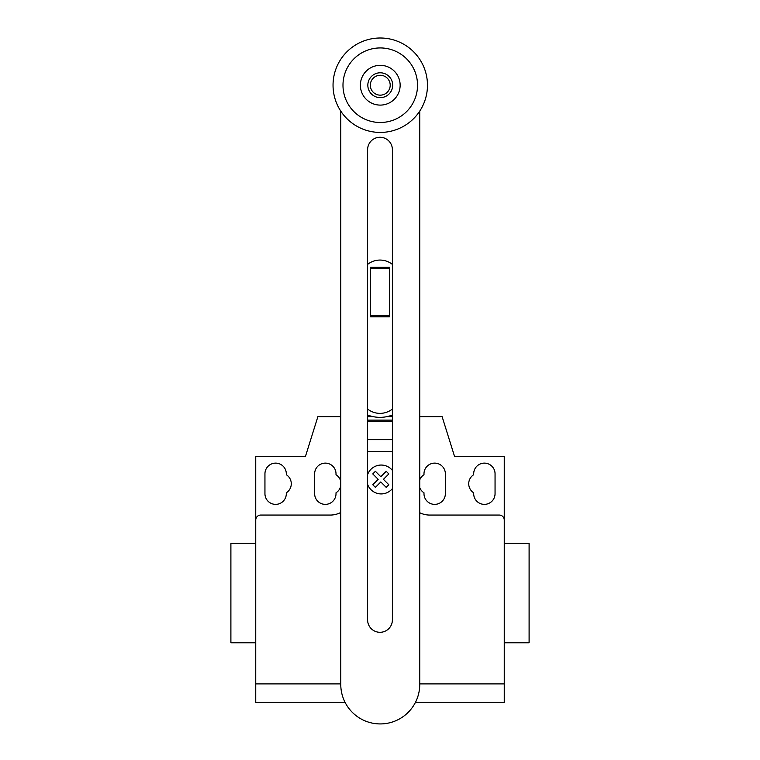 <?xml version="1.0" encoding="UTF-8"?>
<svg xmlns="http://www.w3.org/2000/svg" width="760" height="760" viewBox="0 0 760 760"><rect width="100%" height="100%" fill="white"/><g stroke="black" fill="none" stroke-linecap="round" stroke-linejoin="round"><path stroke-width="1.14" d="M389.443 315.818L389.443 267.292L370.557 267.292L370.557 316.853L389.443 316.853L389.443 315.818L370.557 315.818M389.443 268.327L370.557 268.327M392.388 409.041A19.883 19.883 0 0 1 367.612 409.041M367.612 264.394A19.883 19.883 0 0 1 392.388 264.394M392.388 149.654A12.388 12.388 0 0 0 380 137.266A12.388 12.388 0 0 0 367.612 149.654L367.612 619.913A12.388 12.388 0 0 0 380 632.301A12.388 12.388 0 0 0 392.388 619.913L392.388 149.654M419.748 111.102L419.748 684.447A39.491 39.491 0 0 1 380.256 723.928A39.491 39.491 0 0 1 340.774 684.447L340.774 111.102M392.683 85.215A12.426 12.426 0 0 1 380.256 97.641A12.426 12.426 0 0 1 367.83 85.215A12.426 12.426 0 0 1 380.256 72.789A12.426 12.426 0 0 1 392.683 85.215M390.203 85.215A9.937 9.937 0 0 1 380.256 95.152A9.937 9.937 0 0 1 370.32 85.215A9.937 9.937 0 0 1 380.256 75.278A9.937 9.937 0 0 1 390.203 85.215M427.471 85.215A47.215 47.215 0 0 1 380.256 132.43A47.215 47.215 0 0 1 333.041 85.215A47.215 47.215 0 0 1 380.256 38A47.215 47.215 0 0 1 427.471 85.215M380.256 122.493A37.278 37.278 0 0 1 342.988 85.215A37.278 37.278 0 0 1 380.256 47.937A37.278 37.278 0 0 1 417.534 85.215A37.278 37.278 0 0 1 380.256 122.493M380.256 65.331A19.883 19.883 0 0 0 360.382 85.215A19.883 19.883 0 0 0 380.256 105.098A19.883 19.883 0 0 0 400.14 85.215A19.883 19.883 0 0 0 380.256 65.331M367.612 414.998A33.791 33.791 0 0 0 392.388 414.998M340.774 416.66L340.547 383.553A39.453 39.453 0 0 1 340.774 379.306M392.388 416.66L386.802 416.66M373.198 416.66L367.612 416.66M504.25 650.246L504.25 642.789L529.102 642.789L529.102 543.39L504.25 543.39L504.25 511.09M255.749 642.789L230.898 642.789L230.898 543.39L255.749 543.39M264.945 473.812A10.688 10.688 0 0 1 275.633 463.125A10.688 10.688 0 0 1 286.311 473.812L286.311 474.724A10.688 10.688 0 0 1 286.311 492.784L286.311 493.696A10.688 10.688 0 0 1 275.633 504.374A10.688 10.688 0 0 1 264.945 493.696L264.945 473.812M495.054 473.812L495.054 493.696A10.688 10.688 0 0 1 484.367 504.374A10.688 10.688 0 0 1 473.689 493.696L473.689 492.784A10.688 10.688 0 0 1 473.689 474.724L473.689 473.812A10.688 10.688 0 0 1 484.367 463.125A10.688 10.688 0 0 1 495.054 473.812M415.416 702.43L504.25 702.43L504.25 456.418L454.546 456.418L442.12 416.66L419.748 416.66M504.25 520.03A4.969 4.969 0 0 0 499.282 515.061L429.704 515.061A22.363 22.363 0 0 1 419.748 512.725M392.388 421.306L367.612 421.306M367.612 420.137L392.388 420.137L367.612 420.137M392.388 451.383L367.612 451.383M340.547 416.66L317.88 416.66L305.453 456.418L255.749 456.418L255.749 520.03A4.969 4.969 0 0 1 260.718 515.061L330.296 515.061A22.363 22.363 0 0 0 340.774 512.458M340.774 481.622A10.688 10.688 0 0 0 336.015 474.724L336.015 473.812A10.688 10.688 0 0 0 325.327 463.125A10.688 10.688 0 0 0 314.64 473.812L314.64 493.696A10.688 10.688 0 0 0 325.327 504.374A10.688 10.688 0 0 0 336.015 493.696L336.015 492.784A10.688 10.688 0 0 0 340.774 485.877M419.748 487.635A10.688 10.688 0 0 0 423.985 492.784L423.985 493.696A10.688 10.688 0 0 0 434.673 504.374A10.688 10.688 0 0 0 445.36 493.696L445.36 473.812A10.688 10.688 0 0 0 434.673 463.125A10.688 10.688 0 0 0 423.985 473.812L423.985 474.724A10.688 10.688 0 0 0 419.748 479.864M255.749 520.03L255.749 702.43L345.106 702.43M504.25 683.886L419.748 683.886M340.774 683.886L255.749 683.886M388.825 484.747L386.203 487.369L380.798 481.954L375.392 487.369L372.77 484.747L378.176 479.332L372.77 473.926L375.392 471.305L380.798 476.71L386.203 471.305L388.825 473.926L383.42 479.332L388.825 484.747M392.388 470.383A14.44 14.44 0 0 0 367.612 474.553M367.612 484.414A14.44 14.44 0 0 0 392.388 488.585M392.388 439.66L367.612 439.66"/></g></svg>
